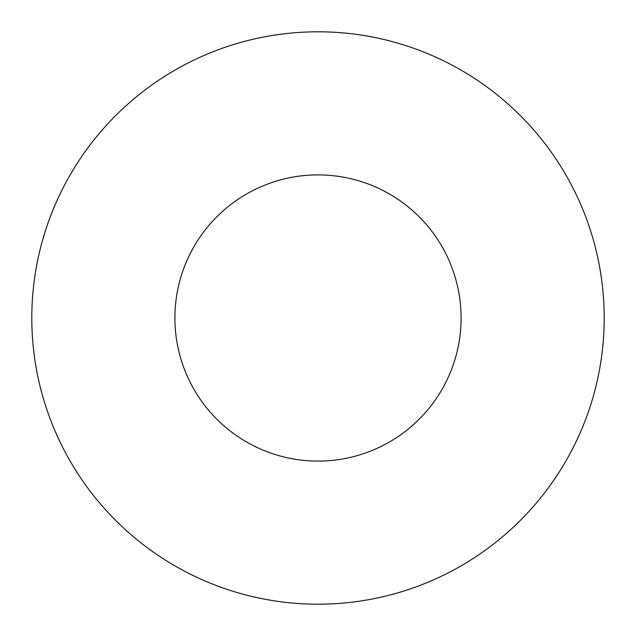 <?xml version="1.0" encoding="UTF-8"?>
<svg xmlns="http://www.w3.org/2000/svg" width="636" height="636" viewBox="0 0 636 636"><rect width="100%" height="100%" fill="white"/><g stroke="black" fill="none" stroke-linecap="round" stroke-linejoin="round"><path stroke-width="0.48" stroke-dasharray="3.18 2.39" d="M461.1 318A143.1 143.1 0 0 0 318 174.9A143.1 143.1 0 0 0 174.9 318A143.1 143.1 0 0 0 318 461.1A143.1 143.1 0 0 0 461.1 318M604.2 318A286.2 286.2 0 0 0 318 31.8A286.2 286.2 0 0 0 31.8 318A286.2 286.2 0 0 0 318 604.2A286.2 286.2 0 0 0 604.2 318"/><path stroke-width="0.95" d="M461.1 318A143.1 143.1 0 0 0 318 174.9A143.1 143.1 0 0 0 174.9 318A143.1 143.1 0 0 0 318 461.1A143.1 143.1 0 0 0 461.1 318M604.2 318A286.2 286.2 0 0 0 318 31.8A286.2 286.2 0 0 0 31.8 318A286.2 286.2 0 0 0 318 604.2A286.2 286.2 0 0 0 604.2 318"/></g></svg>

